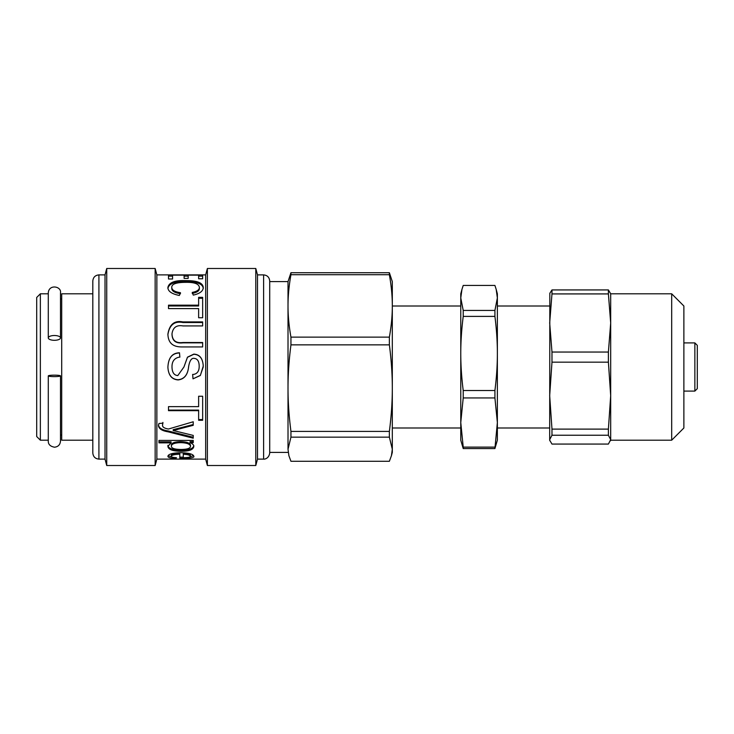 <?xml version="1.0" encoding="UTF-8"?>
<svg xmlns="http://www.w3.org/2000/svg" width="734" height="734" viewBox="0 0 734 734"><rect width="100%" height="100%" fill="white"/><g stroke="black" fill="none" stroke-linecap="round" stroke-linejoin="round"><path stroke-width="1.1" d="M288.893 455.695L288.012 449.226L290.948 437.152L389.369 437.152L392.314 449.226L391.433 455.695L389.369 461.291L290.948 461.291L288.893 455.695L288.012 449.226L288.012 388.139C287.994 374.597 288.976 360.165 290.948 344.852L389.369 344.852C391.35 360.165 392.332 374.597 392.314 388.139C392.332 401.682 391.35 416.105 389.369 431.418L290.948 431.418C288.976 416.105 287.994 401.682 288.012 388.139L288.012 305.913C287.994 296.151 288.976 285.746 290.948 274.7L389.369 274.7C391.35 285.746 392.332 296.151 392.314 305.913C392.332 315.684 391.35 326.089 389.369 337.135L290.948 337.135C288.976 326.089 287.994 315.684 288.012 305.913L288.012 281.608L290.948 272.709L290.948 274.7M290.948 344.852L290.948 337.135M290.948 437.152L290.948 431.418M389.369 274.7L389.369 272.709L290.948 272.709M389.369 437.152L389.369 431.418M391.433 455.695L392.314 452.392L392.314 281.608L389.369 272.709M389.369 344.852L389.369 337.135M461.943 289.425L463.218 285.443L494.918 285.443L496.193 289.425L497.368 297.931L494.918 310.427L463.218 310.427L460.768 297.931L461.943 289.425L460.768 293.802L460.768 440.198L463.218 448.557L494.918 448.557L497.368 440.198L497.368 422.527L494.918 448.557M494.918 447.107L463.218 447.107L463.218 448.557M463.218 447.107L460.768 422.527L463.218 397.947L494.918 397.947L497.368 422.527L497.368 353.467C497.386 365.082 496.569 377.441 494.918 390.534L494.918 397.947M494.918 390.534L463.218 390.534L463.218 397.947M463.218 390.534C461.576 377.441 460.759 365.082 460.768 353.467C460.759 341.842 461.576 329.483 463.218 316.391L494.918 316.391C496.569 329.483 497.386 341.842 497.368 353.467L497.368 293.802L496.193 289.425M463.218 310.427L463.218 316.391M494.918 310.427L494.918 316.391M671.683 440.198L683.877 427.995L683.877 306.005L671.683 293.802L671.683 440.198L610.688 440.198L610.688 439.657L608.394 444.07L551.977 444.07L549.683 440.198L549.83 293.261L551.977 289.93L551.977 293.921L608.394 293.921L608.394 289.93L551.977 289.93M608.394 293.921L610.688 322.988L608.394 352.045L551.977 352.045L549.683 322.988L551.977 293.921M549.83 440.739L549.683 439.657L551.977 435.244L608.394 435.244L610.688 439.657L610.688 293.802L608.394 289.93M608.394 362.165L610.688 395.644L608.394 429.115L551.977 429.115L549.683 395.644L551.977 362.165L608.394 362.165L608.394 352.045M551.977 362.165L551.977 352.045M608.394 435.244L608.394 429.115M551.977 435.244L551.977 429.115M694.859 391.094L697.3 388.653L697.3 345.347L694.859 342.906L694.859 391.094L683.877 391.094M269.708 453.006L269.708 280.994C269.35 277.287 267.314 275.259 263.607 274.892L263.607 459.108C263.882 459.392 268.873 458.97 269.708 453.006M263.607 274.892L257.506 274.892L257.506 459.108L263.607 459.108M257.506 274.892L255.79 268.488L255.79 465.512L257.506 459.108M205.667 274.892L205.667 459.108L156.865 459.108L156.865 274.892L205.667 274.892L207.383 268.488L255.79 268.488M207.383 268.488L207.383 465.512L255.79 465.512M193.794 456.264C194.813 457.64 190.143 458.337 179.802 458.365L179.802 454.181C174.27 454.429 171.453 455.144 171.371 456.319C171.361 457.062 173.059 457.521 176.463 457.686L175.931 458.337C170.673 458.255 168.003 457.576 167.903 456.319C168.205 454.172 172.462 452.97 180.674 452.704C188.941 452.942 193.308 454.135 193.794 456.264M172.563 279.003L168.499 279.003L168.499 274.92L202.657 274.92L202.657 278.773L198.63 278.773L198.63 275.131L188.17 275.131L188.17 278.406L184.115 278.406L184.115 275.131L172.563 275.131L172.563 279.003M180.491 292.71L179.335 295.463C171.692 293.93 167.884 291.26 167.903 287.444C168.948 282.452 174.921 280.168 185.83 280.599C197.088 280.535 202.896 282.819 203.254 287.471C203.18 291.095 199.859 293.646 193.29 295.105L192.225 292.416C196.987 291.481 199.373 289.82 199.382 287.444C198.997 283.902 194.492 282.195 185.858 282.333C176.417 282.361 171.728 283.994 171.774 287.242C171.765 290.031 174.674 291.848 180.491 292.71M202.657 317.758L198.63 317.758L198.63 308.601L168.499 308.601L168.499 305.179L198.63 305.179L198.63 297.343L202.657 297.343L202.657 317.758M202.657 346.934L182.894 346.934C176.986 347.026 168.26 346.228 167.903 334.126C169.499 324.309 174.499 320.244 182.894 321.914L202.657 321.914L202.657 325.924L182.986 325.924C176.619 324.813 172.949 327.428 171.995 333.768C172.224 340.484 175.894 343.402 182.986 342.512L202.657 342.512L202.657 346.934M167.912 367L167.903 367.284C168.389 375.166 171.802 379.322 178.151 379.753C184.344 379.056 187.849 374.661 188.638 366.541C187.849 374.762 184.344 379.221 178.151 379.918C171.802 379.487 168.389 375.276 167.903 367.284C168.334 357.788 172.196 352.953 179.491 352.797L179.867 357.036C174.499 357.889 171.875 361.247 171.995 367.101C172.141 372.468 174.077 375.294 177.802 375.579L183.94 367L187.482 357.155L193.794 354.127C199.676 354.394 202.823 358.375 203.254 366.073L200.354 375.487L193.014 378.836L192.638 374.523C197.006 374.184 199.189 371.432 199.189 366.257C199.162 361.293 197.464 358.669 194.106 358.375C191.51 357.908 189.693 360.633 188.638 366.541L188.537 367M199.18 367L199.189 366.257L199.18 367M202.657 420.27L198.63 420.27L198.63 410.673L168.499 410.673L168.499 406.636L198.63 406.636L198.63 396.25L202.657 396.25L202.657 420.27M193.225 435.409L193.225 438.198L167.903 431.785C161.975 430.803 158.828 428.748 158.48 425.628L158.948 423.5L162.911 423.16L162.535 425.041C162.269 427.004 164.242 428.326 168.471 429.023L193.225 421.766L193.225 425.307L173.187 430.509L193.225 435.409M190.042 442.657L190.042 442.712C192.547 443.63 193.794 444.896 193.794 446.501C193.336 449.713 189.088 451.309 181.05 451.282C172.655 451.181 168.269 449.538 167.903 446.355L171.095 442.868L158.975 442.868L158.975 440.418L193.225 440.418L193.225 442.657L190.042 442.657L190.042 441.657L193.225 441.657M156.865 274.892L155.149 268.488L155.149 465.512L156.865 459.108M98.916 274.892L98.916 459.108C95.209 458.741 93.181 456.713 92.814 453.006L92.814 280.994C93.181 277.287 95.209 275.259 98.916 274.892L105.017 274.892L106.733 268.488L155.149 268.488M106.733 268.488L106.733 465.512L155.149 465.512M105.017 274.892L105.017 459.108L106.733 465.512M92.814 292.884L92.814 441.116M171.371 456.319L171.371 455.135C171.453 453.979 174.27 453.273 179.802 453.025L179.802 454.181M175.931 457.649L175.931 458.337M171.71 456.851L168.095 455.686M193.574 455.603L190.033 456.759M183.271 457.126L179.802 457.154M190.354 456.264L190.354 455.08C190.078 453.997 187.711 453.337 183.271 453.098L183.271 457.713C188.152 457.612 190.51 457.126 190.354 456.264C190.078 455.163 187.711 454.493 183.271 454.254M168.499 276.14L172.563 276.14M184.115 276.14L188.17 276.14M198.63 276.14L202.657 276.14M167.903 288.499C168.948 283.572 174.921 281.315 185.83 281.746C197.088 281.682 202.896 283.939 203.254 288.526M192.225 293.407C196.987 292.481 199.373 290.847 199.382 288.499L199.382 287.444M180.491 293.701C174.674 292.848 171.765 291.049 171.774 288.297L171.774 287.242M168.499 305.995L198.63 305.995L198.63 305.179M198.63 298.27L202.657 298.27M167.903 334.557C169.499 324.878 174.499 320.859 182.894 322.52L202.657 322.52M202.657 342.842L182.986 342.842C175.894 343.714 172.224 340.842 171.995 334.209L171.995 333.768M167.903 367.284C168.334 357.908 172.196 353.146 179.491 352.981L179.491 352.797M179.491 352.981L179.867 357.164M183.94 367L187.482 357.284L193.794 354.293C199.676 354.568 202.823 358.495 203.254 366.082M203.235 367L200.354 375.377L193.014 378.836M193.014 378.68L192.638 374.423M168.499 410.095L198.63 410.095L198.63 410.673M202.657 419.564L198.63 419.564M193.225 437.253L168.095 430.95L168.095 431.803M168.095 430.95L167.903 431.785M167.903 430.922C161.975 429.959 158.828 427.931 158.48 424.848M162.911 422.417L162.535 425.041M193.225 424.536L173.187 429.665L173.187 430.509M193.794 445.446C193.336 448.621 189.088 450.19 181.05 450.171C172.655 450.07 168.269 448.446 167.903 445.309M158.975 441.859L171.095 441.859L171.095 442.868M190.51 446.309L190.51 445.263C190.134 443.052 186.867 441.85 180.711 441.639C174.536 441.813 171.426 442.997 171.371 445.18L171.371 446.235C171.389 448.309 174.619 449.382 181.05 449.465C187.243 449.401 190.4 448.346 190.51 446.309C190.134 444.079 186.867 442.85 180.711 442.639C174.536 442.822 171.426 444.015 171.371 446.235M92.814 440.198L61.711 440.198L61.711 293.802L92.814 293.802M60.491 337.906A6.101 2.395 0 0 1 54.389 340.301A6.101 2.395 0 0 1 48.288 337.906A6.101 2.395 0 0 1 54.389 335.511A6.101 2.395 0 0 1 60.491 337.906L60.491 292.884L60.491 298.986L61.711 298.986M40.361 293.802L40.361 440.198L36.7 436.537L36.7 297.463L40.361 293.802L48.288 293.802M54.389 375.157A6.101 0.734 180 0 1 60.491 375.891A6.101 0.734 180 0 1 54.389 376.615A6.101 0.734 180 0 1 48.288 375.891A6.101 0.734 180 0 1 54.389 375.157M185.83 281.746L185.83 280.599M182.894 322.52L182.894 321.914M177.022 428.876L177.022 429.711M181.05 450.171L181.05 451.282M180.711 441.639L180.711 442.639M460.768 306.005L392.314 306.005M460.768 427.995L392.314 427.995M288.012 281.608L269.708 281.608M288.012 452.392L269.708 452.392M549.683 306.005L497.368 306.005M549.683 427.995L497.368 427.995M671.683 293.802L610.688 293.802M610.688 440.198L610.541 440.739M694.859 342.906L683.877 342.906M205.667 459.108L207.383 465.512M98.916 459.108L105.017 459.108M60.491 375.891L60.491 441.116L60.491 435.014L61.711 435.014M40.361 440.198L48.288 440.198M48.288 375.891L48.288 441.116C48.205 444.4 50.297 446.437 54.555 447.208C58.179 446.767 60.151 444.74 60.491 441.116L60.491 441.116M48.288 292.894L48.288 337.906M60.491 292.884L60.491 292.884C61.711 286.278 48.848 283.874 48.288 292.884"/></g></svg>
